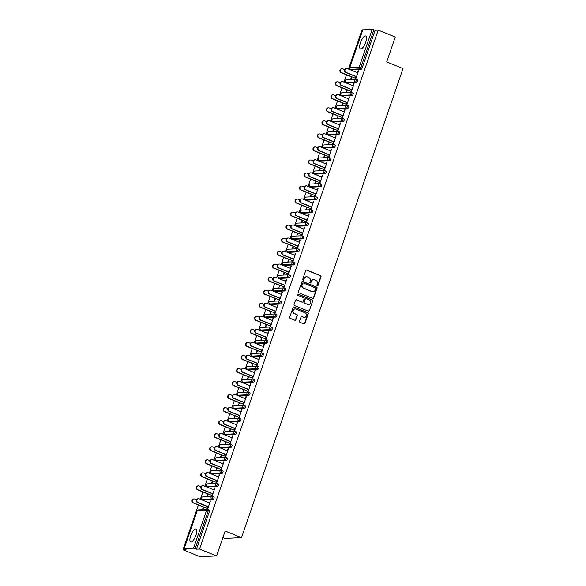 <?xml version="1.0" encoding="UTF-8"?>
<svg xmlns="http://www.w3.org/2000/svg" width="586" height="586" viewBox="0 0 586 586"><rect width="100%" height="100%" fill="white"/><g stroke="black" fill="none" stroke-linecap="round" stroke-linejoin="round"><path stroke-width="0.88" d="M317.275 285.851A0.615 0.571 87.4 0 0 318.008 285.492L321.011 276.782A0.879 0.813 87.4 0 0 320.527 275.647L306.786 270.08A0.879 0.813 87.4 0 0 305.738 270.586L302.735 279.302A0.615 0.571 87.4 0 0 303.299 280.13A0.615 0.571 87.4 0 0 303.804 279.734L304.193 278.606A2.805 2.608 87.4 0 1 307.54 276.973L308.69 277.442A2.805 2.608 87.4 0 1 310.228 281.053L309.84 282.181A0.615 0.571 87.4 0 0 310.404 283.009A0.615 0.571 87.4 0 0 310.91 282.613L311.298 281.485A2.805 2.608 87.4 0 1 314.645 279.852L315.788 280.32A2.805 2.608 87.4 0 1 317.326 283.932L316.938 285.06A0.615 0.571 87.4 0 0 317.275 285.851M317.334 285.873A0.615 0.571 87.4 0 0 317.678 285.507L320.681 276.797A0.879 0.813 87.4 0 0 320.198 275.662L306.449 270.095A0.879 0.813 87.4 0 0 306.295 270.043M303.13 280.115A0.615 0.571 87.4 0 0 303.475 279.749L304.193 278.606M310.236 282.994A0.615 0.571 87.4 0 0 310.58 282.628L311.298 281.485M195.892 535.37A6.966 2.381 -67.9 0 0 195.922 529.026A6.966 2.381 -67.9 0 0 190.721 535.604A6.966 2.381 -67.9 0 0 190.684 541.94A6.966 2.381 -67.9 0 0 195.892 535.37M365.649 42.346A6.966 2.381 -67.9 0 0 365.686 36.01A6.966 2.381 -67.9 0 0 360.478 42.58A6.966 2.381 -67.9 0 0 360.449 48.924A6.966 2.381 -67.9 0 0 365.649 42.346M299.571 321.223A0.879 0.813 87.4 0 0 300.054 322.359L303.907 323.919A0.879 0.813 87.4 0 0 304.954 323.406L308.287 313.73A0.879 0.813 87.4 0 0 307.804 312.602L294.062 307.027A0.879 0.813 87.4 0 0 293.015 307.54L289.682 317.216A0.879 0.813 87.4 0 0 290.165 318.345L294.824 320.234A0.879 0.813 87.4 0 0 295.864 319.722L297.292 315.583A0.879 0.813 87.4 0 0 296.809 314.455L294.502 313.517A2.344 2.176 87.4 0 1 295.154 308.976A2.344 2.176 87.4 0 1 296.011 309.13L305.064 312.799A2.344 2.176 87.4 0 1 304.412 317.334A2.344 2.176 87.4 0 1 303.555 317.187L302.046 316.572A0.879 0.813 87.4 0 0 300.999 317.085L299.571 321.223M378.219 30.113L395.264 37.021L386.687 61.926L403.029 68.547L241.498 537.67L225.156 531.048L216.586 555.946L199.54 549.038L378.219 30.113L375.121 30.252L373.883 29.754L360.844 67.602L362.089 68.108L375.121 30.252M312.69 298.413A0.879 0.813 87.4 0 0 313.737 297.9L317.07 288.224A0.879 0.813 87.4 0 0 316.594 287.089L302.845 281.522A0.879 0.813 87.4 0 0 301.797 282.027L298.464 291.711A0.879 0.813 87.4 0 0 298.948 292.839L312.69 298.413M312.682 300.977L309.349 310.653A0.879 0.813 87.4 0 1 308.302 311.166L294.553 305.592A0.879 0.813 87.4 0 1 294.069 304.464L295.498 300.318A0.879 0.813 87.4 0 1 296.545 299.812L302.12 302.068A0.879 0.813 87.4 0 0 303.167 301.563L304.112 298.809A0.879 0.813 87.4 0 0 303.629 297.681L297.827 295.329A0.615 0.571 87.4 0 1 297.996 294.143A0.615 0.571 87.4 0 1 298.223 294.179L312.199 299.849A0.879 0.813 87.4 0 1 312.682 300.977L309.349 310.653M222.9 537.604L224.929 538.424L241.498 537.67M362.793 29.857L372.213 29.3L373.883 29.754M362.368 30.838L361.65 30.868L348.494 69.082M216.586 555.946L200.009 556.7L182.971 549.793L198.39 505.022M199.54 549.038L196.442 549.177L193.534 548.225L184.158 548.65L186.07 549.653L182.971 549.793M200.368 499.265L202.881 491.984M204.858 486.226L207.363 478.945M209.349 473.195L211.854 465.914M213.839 460.157L216.344 452.875M218.322 447.125L220.834 439.837M222.812 434.087L225.324 426.806M227.302 421.048L229.807 413.767M231.792 408.017L234.297 400.736M236.283 394.979L238.788 387.698M240.765 381.94L243.278 374.659M245.256 368.909L247.761 361.628M249.746 355.87L252.251 348.589M254.236 342.839L256.741 335.551M258.719 329.801L261.231 322.52M263.209 316.762L265.714 309.481M267.699 303.731L270.205 296.45M272.19 290.693L274.695 283.412M276.673 277.654L279.185 270.373M281.163 264.623L283.675 257.342M285.653 251.584L288.158 244.303M290.143 238.553L292.648 231.265M294.633 225.515L297.139 218.234M299.116 212.476L301.629 205.195M303.607 199.445L306.112 192.157M308.097 186.407L310.602 179.126M312.587 173.368L315.092 166.087M317.07 160.337L319.582 153.056M321.56 147.298L324.073 140.017M326.05 134.267L328.556 126.979M330.541 121.229L333.046 113.948M335.031 108.19L337.536 100.909M339.514 95.159L342.026 87.871M344.004 82.121L346.509 74.84M353.863 71.162L353.49 71.009L353.834 71.25M358.5 70.95L358.134 70.796L358.559 70.781L355.827 78.714L355.394 78.736L356.171 76.48M351.475 76.854L350.758 78.949L351.19 78.927L351.908 76.832M358.134 70.796L357.467 72.723M212.791 496.606L213.905 497.06A1.34 0.454 112.1 0 1 213.971 497.067A1.34 0.454 112.1 0 1 213.971 498.29A1.34 0.454 112.1 0 1 213.04 499.565L203.657 499.99A1.34 0.454 112.1 0 1 203.591 499.983A1.34 0.454 112.1 0 1 203.525 499.939M208.301 509.644L209.414 510.091A1.34 0.454 112.1 0 1 209.488 510.106A1.34 0.454 112.1 0 1 209.48 511.322L208.235 510.824L195.197 548.672M196.442 549.177L209.48 511.322M362.089 68.108A1.34 0.454 112.1 0 1 361.159 69.382L351.783 69.815A1.34 0.454 112.1 0 1 351.71 69.8A1.34 0.454 112.1 0 1 351.651 69.756M207.847 493.998L207.122 496.093L207.554 496.071L208.272 493.976M210.198 488.394L209.825 488.241M213.831 489.867L214.498 487.94L214.93 487.926L212.191 495.859L211.766 495.881L212.535 493.624M221.764 470.536L222.878 470.99A1.34 0.454 112.1 0 1 222.951 470.998A1.34 0.454 112.1 0 1 222.944 472.221A1.34 0.454 112.1 0 1 222.013 473.495L212.637 473.92A1.34 0.454 112.1 0 1 212.564 473.906A1.34 0.454 112.1 0 1 212.506 473.869M216.82 467.928L216.102 470.023L216.534 470.001L217.252 467.906M219.171 462.325L218.805 462.171M222.812 463.797L223.471 461.871L223.903 461.849L221.171 469.789L220.739 469.811L221.515 467.555M230.745 444.466L231.858 444.913A1.34 0.454 112.1 0 1 231.924 444.928A1.34 0.454 112.1 0 1 231.924 446.144A1.34 0.454 112.1 0 1 230.994 447.426L221.611 447.851A1.34 0.454 112.1 0 1 221.545 447.836A1.34 0.454 112.1 0 1 221.479 447.799M225.8 441.851L225.075 443.946L225.507 443.932L226.233 441.837M228.152 436.248L227.778 436.101M231.785 437.727L232.884 435.779L230.144 443.719L229.719 443.741L230.496 441.485M239.718 418.389L240.831 418.844A1.34 0.454 112.1 0 1 240.905 418.858A1.34 0.454 112.1 0 1 240.897 420.074A1.34 0.454 112.1 0 1 239.967 421.349L230.591 421.781A1.34 0.454 112.1 0 1 230.518 421.766A1.34 0.454 112.1 0 1 230.459 421.722M234.774 415.782L234.056 417.877L234.488 417.855L235.206 415.76M237.132 410.178L236.759 410.032M240.765 411.65L241.857 409.709L239.125 417.65L238.692 417.664L239.469 415.415M248.698 392.32L249.812 392.774A1.34 0.454 112.1 0 1 249.885 392.781A1.34 0.454 112.1 0 1 249.878 394.004A1.34 0.454 112.1 0 1 248.947 395.279L239.571 395.704A1.34 0.454 112.1 0 1 239.498 395.697A1.34 0.454 112.1 0 1 239.44 395.653M243.754 389.712L243.029 391.807L243.461 391.785L244.186 389.69M246.105 384.108L245.732 383.955M249.739 385.581L250.405 383.654L250.837 383.64L248.105 391.573L247.673 391.595L248.449 389.338M257.672 366.25L258.785 366.704A1.34 0.454 112.1 0 1 258.858 366.711A1.34 0.454 112.1 0 1 258.851 367.935A1.34 0.454 112.1 0 1 257.921 369.209L248.545 369.634A1.34 0.454 112.1 0 1 248.471 369.62A1.34 0.454 112.1 0 1 248.413 369.583M252.727 363.642L252.009 365.737L252.441 365.715L253.159 363.62M255.086 358.039L254.712 357.885M258.719 359.511L259.378 357.585L259.81 357.563L257.078 365.503L256.646 365.525L257.422 363.269M266.652 340.18L267.765 340.627A1.34 0.454 112.1 0 1 267.839 340.642A1.34 0.454 112.1 0 1 267.831 341.858A1.34 0.454 112.1 0 1 266.901 343.14L257.525 343.564A1.34 0.454 112.1 0 1 257.452 343.55A1.34 0.454 112.1 0 1 257.393 343.513M261.708 337.565L260.982 339.66L261.415 339.646L262.14 337.551M264.059 331.962L263.685 331.815M267.699 333.441L268.359 331.515L268.791 331.493L266.059 339.433L265.626 339.455L266.403 337.199M275.625 314.103L276.739 314.557A1.34 0.454 112.1 0 1 276.812 314.572A1.34 0.454 112.1 0 1 276.804 315.788A1.34 0.454 112.1 0 1 275.881 317.063L266.498 317.495A1.34 0.454 112.1 0 1 266.425 317.48A1.34 0.454 112.1 0 1 266.366 317.436M270.688 311.496L269.963 313.591L270.395 313.569L271.113 311.474M273.039 305.892L272.666 305.745M276.673 307.364L277.764 305.423L275.032 313.364L274.6 313.378L275.376 311.129M284.606 288.034L285.719 288.488A1.34 0.454 112.1 0 1 285.792 288.495A1.34 0.454 112.1 0 1 285.785 289.718A1.34 0.454 112.1 0 1 284.855 290.993L275.479 291.418A1.34 0.454 112.1 0 1 275.405 291.41A1.34 0.454 112.1 0 1 275.347 291.367M279.661 285.426L278.943 287.521L280.093 285.404M282.012 279.822L281.646 279.669M285.653 281.295L286.312 279.368L286.744 279.354L284.012 287.286L283.58 287.308L284.356 285.052M293.586 261.964L294.699 262.418A1.34 0.454 112.1 0 1 294.765 262.425A1.34 0.454 112.1 0 1 294.758 263.649A1.34 0.454 112.1 0 1 293.835 264.923L284.452 265.348A1.34 0.454 112.1 0 1 284.378 265.333A1.34 0.454 112.1 0 1 284.32 265.297M288.642 259.356L287.916 261.451L288.349 261.429L289.066 259.334M290.993 253.753L290.619 253.599M294.626 255.225L295.718 253.277L292.985 261.217L292.553 261.239L293.33 258.983M302.559 235.894L303.673 236.341A1.34 0.454 112.1 0 1 303.746 236.356A1.34 0.454 112.1 0 1 303.738 237.572A1.34 0.454 112.1 0 1 302.808 238.854L293.432 239.278A1.34 0.454 112.1 0 1 293.359 239.264A1.34 0.454 112.1 0 1 293.3 239.22M297.615 233.279L296.897 235.374L298.047 233.265M299.966 227.676L299.6 227.529M303.607 229.155L304.266 227.229L304.698 227.207L301.966 235.147L301.534 235.169L302.31 232.913M311.54 209.817L312.653 210.271A1.34 0.454 112.1 0 1 312.719 210.286A1.34 0.454 112.1 0 1 312.719 211.502A1.34 0.454 112.1 0 1 311.789 212.777L302.405 213.209A1.34 0.454 112.1 0 1 302.339 213.194A1.34 0.454 112.1 0 1 302.273 213.15M306.595 207.21L305.87 209.305L306.302 209.283L307.027 207.188M308.947 201.606L308.573 201.459M312.58 203.078L313.678 201.137L310.939 209.077L310.514 209.092L311.291 206.843M320.513 183.748L321.626 184.202A1.34 0.454 112.1 0 1 321.699 184.209A1.34 0.454 112.1 0 1 321.692 185.432A1.34 0.454 112.1 0 1 320.762 186.707L311.386 187.132A1.34 0.454 112.1 0 1 311.312 187.124A1.34 0.454 112.1 0 1 311.254 187.081M315.568 181.14L314.85 183.235L315.283 183.213L316 181.118M317.927 175.536L317.553 175.382M321.56 177.009L322.219 175.082L322.652 175.067L319.919 183L319.487 183.022L320.264 180.766M329.493 157.678L330.607 158.132A1.34 0.454 112.1 0 1 330.68 158.139A1.34 0.454 112.1 0 1 330.672 159.363A1.34 0.454 112.1 0 1 329.742 160.637L320.359 161.062A1.34 0.454 112.1 0 1 320.293 161.047A1.34 0.454 112.1 0 1 320.234 161.011M324.549 155.063L323.824 157.165L324.256 157.143L324.981 155.048M326.9 149.467L326.527 149.313M330.533 150.939L331.632 148.991L328.9 156.931L328.468 156.953L329.244 154.697M338.466 131.608L339.58 132.055A1.34 0.454 112.1 0 1 339.653 132.07A1.34 0.454 112.1 0 1 339.646 133.286A1.34 0.454 112.1 0 1 338.715 134.568L329.339 134.992A1.34 0.454 112.1 0 1 329.266 134.978A1.34 0.454 112.1 0 1 329.207 134.934M333.522 128.993L332.804 131.088L333.236 131.074L333.954 128.979M335.881 123.39L335.507 123.243M339.514 124.869L340.173 122.943L340.605 122.921L337.873 130.861L337.441 130.883L338.217 128.627M347.447 105.531L348.56 105.985A1.34 0.454 112.1 0 1 348.633 106A1.34 0.454 112.1 0 1 348.626 107.216A1.34 0.454 112.1 0 1 347.696 108.491L338.32 108.923A1.34 0.454 112.1 0 1 338.247 108.908A1.34 0.454 112.1 0 1 338.188 108.864M342.502 102.924L341.777 105.019L342.209 104.997L342.935 102.902M344.854 97.32L344.48 97.173M348.487 98.792L349.586 96.851L346.853 104.791L346.421 104.806L347.198 102.557M356.42 79.462L357.533 79.916A1.34 0.454 112.1 0 1 357.607 79.923A1.34 0.454 112.1 0 1 357.599 81.146A1.34 0.454 112.1 0 1 356.676 82.421L347.293 82.846A1.34 0.454 112.1 0 1 347.22 82.838A1.34 0.454 112.1 0 1 347.161 82.794M352.977 85.761L354.076 83.813L351.336 91.753L350.911 91.775L351.681 89.519M346.993 89.885L346.267 91.98L346.7 91.965L347.417 89.87M349.344 84.281L348.97 84.135M351.937 92.5L353.05 92.947A1.34 0.454 112.1 0 1 353.116 92.962A1.34 0.454 112.1 0 1 353.116 94.178A1.34 0.454 112.1 0 1 352.186 95.459L342.803 95.884A1.34 0.454 112.1 0 1 342.737 95.87A1.34 0.454 112.1 0 1 342.671 95.833M344.004 111.831L344.663 109.904L345.095 109.882L342.363 117.823L341.931 117.845L342.707 115.589M338.012 115.962L337.294 118.057L338.444 115.94M340.363 110.358L339.997 110.205M342.957 118.57L344.07 119.024A1.34 0.454 112.1 0 1 344.143 119.031A1.34 0.454 112.1 0 1 344.136 120.255A1.34 0.454 112.1 0 1 343.206 121.529L333.83 121.954A1.34 0.454 112.1 0 1 333.756 121.947A1.34 0.454 112.1 0 1 333.698 121.903M335.024 137.9L336.115 135.959L333.383 143.892L332.951 143.914L333.727 141.666M329.039 142.032L328.314 144.127L328.746 144.105L329.464 142.01M331.39 136.428L331.017 136.274M333.976 144.639L335.089 145.094A1.34 0.454 112.1 0 1 335.163 145.101A1.34 0.454 112.1 0 1 335.155 146.324A1.34 0.454 112.1 0 1 334.232 147.599L324.849 148.024A1.34 0.454 112.1 0 1 324.776 148.016A1.34 0.454 112.1 0 1 324.717 147.972M326.05 163.97L327.142 162.029L324.41 169.969L323.977 169.984L324.754 167.735M320.059 168.101L319.341 170.196L319.766 170.182L320.491 168.079M322.41 162.498L322.036 162.351M325.003 170.716L326.116 171.163A1.34 0.454 112.1 0 1 326.19 171.178A1.34 0.454 112.1 0 1 326.182 172.394A1.34 0.454 112.1 0 1 325.252 173.668L315.876 174.101A1.34 0.454 112.1 0 1 315.803 174.086A1.34 0.454 112.1 0 1 315.744 174.042M317.07 190.047L318.161 188.099L315.429 196.039L314.997 196.061L315.773 193.805M311.078 194.171L310.36 196.266L310.792 196.251L311.51 194.156M313.437 188.575L313.063 188.421M316.022 196.786L317.136 197.233A1.34 0.454 112.1 0 1 317.209 197.248A1.34 0.454 112.1 0 1 317.202 198.464A1.34 0.454 112.1 0 1 316.279 199.745L306.896 200.17A1.34 0.454 112.1 0 1 306.822 200.156A1.34 0.454 112.1 0 1 306.764 200.119M308.09 216.117L309.188 214.168L306.456 222.109L306.024 222.131L306.8 219.875M302.105 220.248L301.38 222.343L301.812 222.321L302.537 220.226M304.456 214.644L304.083 214.491M307.049 222.856L308.163 223.31A1.34 0.454 112.1 0 1 308.236 223.317A1.34 0.454 112.1 0 1 308.229 224.541A1.34 0.454 112.1 0 1 307.298 225.815L297.922 226.24A1.34 0.454 112.1 0 1 297.849 226.233A1.34 0.454 112.1 0 1 297.791 226.189M299.116 242.186L299.776 240.26L300.208 240.245L297.476 248.178L297.043 248.2L297.82 245.952M293.125 246.318L292.407 248.413L292.839 248.391L293.557 246.296M295.483 240.714L295.11 240.56M298.069 248.925L299.182 249.38A1.34 0.454 112.1 0 1 299.256 249.394A1.34 0.454 112.1 0 1 299.248 250.61A1.34 0.454 112.1 0 1 298.318 251.885L288.942 252.31A1.34 0.454 112.1 0 1 288.869 252.302A1.34 0.454 112.1 0 1 288.81 252.258M290.136 268.256L291.235 266.315L288.502 274.255L288.07 274.27L288.847 272.021M284.151 272.387L283.426 274.482L283.858 274.468L284.584 272.365M286.503 266.784L286.129 266.637M289.096 275.002L290.209 275.449A1.34 0.454 112.1 0 1 290.282 275.464A1.34 0.454 112.1 0 1 290.275 276.68A1.34 0.454 112.1 0 1 289.345 277.954L279.969 278.387A1.34 0.454 112.1 0 1 279.896 278.372A1.34 0.454 112.1 0 1 279.837 278.328M281.163 294.333L281.822 292.407L282.254 292.385L279.522 300.325L279.09 300.347L279.866 298.091M275.171 298.457L274.453 300.552L274.885 300.537L275.603 298.442M277.53 292.861L277.156 292.707M280.115 301.072L281.229 301.519A1.34 0.454 112.1 0 1 281.302 301.534A1.34 0.454 112.1 0 1 281.295 302.75A1.34 0.454 112.1 0 1 280.364 304.031L270.988 304.456A1.34 0.454 112.1 0 1 270.915 304.442A1.34 0.454 112.1 0 1 270.857 304.405M272.182 320.403L273.281 318.454L270.542 326.395L270.117 326.417L270.893 324.161M266.198 324.534L265.473 326.629L265.905 326.607L266.63 324.512M268.549 318.93L268.176 318.777M271.142 327.142L272.256 327.596A1.34 0.454 112.1 0 1 272.322 327.603A1.34 0.454 112.1 0 1 272.322 328.827A1.34 0.454 112.1 0 1 271.391 330.101L262.008 330.526A1.34 0.454 112.1 0 1 261.942 330.519A1.34 0.454 112.1 0 1 261.876 330.475M263.209 346.473L263.868 344.546L264.301 344.531L261.568 352.464L261.136 352.486L261.913 350.238M257.217 350.604L256.5 352.699L257.65 350.582M259.569 345L259.202 344.846M262.162 353.212L263.275 353.666A1.34 0.454 112.1 0 1 263.348 353.68A1.34 0.454 112.1 0 1 263.341 354.896A1.34 0.454 112.1 0 1 262.411 356.171L253.035 356.596A1.34 0.454 112.1 0 1 252.962 356.588A1.34 0.454 112.1 0 1 252.903 356.544M254.229 372.542L255.328 370.601L252.588 378.541L252.163 378.556L252.932 376.307M248.244 376.673L247.519 378.768L247.951 378.754L248.669 376.652M250.596 371.07L250.222 370.923M253.189 379.288L254.302 379.735A1.34 0.454 112.1 0 1 254.368 379.75A1.34 0.454 112.1 0 1 254.361 380.966A1.34 0.454 112.1 0 1 253.438 382.24L244.054 382.673A1.34 0.454 112.1 0 1 243.988 382.658A1.34 0.454 112.1 0 1 243.923 382.614M245.256 398.619L245.915 396.693L246.347 396.671L243.615 404.611L243.183 404.633L243.959 402.377M239.264 402.743L238.546 404.838L239.696 402.728M241.615 397.147L241.249 396.993M244.208 405.358L245.322 405.805A1.34 0.454 112.1 0 1 245.395 405.82A1.34 0.454 112.1 0 1 245.388 407.036A1.34 0.454 112.1 0 1 244.457 408.317L235.081 408.742A1.34 0.454 112.1 0 1 235.008 408.728A1.34 0.454 112.1 0 1 234.949 408.691M236.275 424.689L237.367 422.74L234.634 430.681L234.202 430.703L234.979 428.447M230.291 428.82L229.565 430.915L229.998 430.893L230.716 428.798M232.642 423.217L232.268 423.063M235.228 431.428L236.341 431.882A1.34 0.454 112.1 0 1 236.414 431.889A1.34 0.454 112.1 0 1 236.407 433.113A1.34 0.454 112.1 0 1 235.484 434.387L226.101 434.812A1.34 0.454 112.1 0 1 226.028 434.805A1.34 0.454 112.1 0 1 225.969 434.761M227.302 450.759L227.961 448.832L228.394 448.817L225.661 456.75L225.229 456.772L226.006 454.524M221.31 454.89L220.585 456.985L221.017 456.963L221.742 454.868M223.662 449.286L223.288 449.132M226.255 457.498L227.368 457.952A1.34 0.454 112.1 0 1 227.441 457.966A1.34 0.454 112.1 0 1 227.434 459.182A1.34 0.454 112.1 0 1 226.504 460.457L217.128 460.882A1.34 0.454 112.1 0 1 217.054 460.874A1.34 0.454 112.1 0 1 216.996 460.83M218.322 476.828L219.413 474.887L216.681 482.827L216.249 482.842L217.025 480.593M212.33 480.96L211.612 483.054L212.044 483.04L212.762 480.938M214.688 475.356L214.315 475.209M217.274 483.575L218.388 484.021A1.34 0.454 112.1 0 1 218.461 484.036A1.34 0.454 112.1 0 1 218.453 485.252A1.34 0.454 112.1 0 1 217.523 486.527L208.147 486.959A1.34 0.454 112.1 0 1 208.074 486.944A1.34 0.454 112.1 0 1 208.015 486.9M209.341 502.905L210.44 500.957L207.708 508.897L207.276 508.919L208.052 506.663M203.357 507.029L202.631 509.124L203.064 509.109L203.789 507.015M205.708 501.433L205.334 501.279M349 84.047L349.373 84.194M353.644 83.835L354.017 83.981M344.517 97.078L344.883 97.232M349.153 96.873L349.527 97.02M340.026 110.117L340.4 110.271M344.663 109.904L345.037 110.058M335.536 123.155L335.91 123.302M340.173 122.943L340.547 123.089M331.046 136.186L331.42 136.34M335.69 135.974L336.056 136.128M326.556 149.225L326.929 149.371M331.2 149.012L331.573 149.166M322.073 162.256L322.439 162.41M326.71 162.051L327.083 162.197M317.583 175.295L317.956 175.448M322.219 175.082L322.593 175.236M313.092 188.333L313.466 188.48M317.737 188.121L318.103 188.267M308.602 201.364L308.976 201.518M313.246 201.159L313.62 201.306M304.119 214.403L304.486 214.557M308.756 214.19L309.13 214.344M299.629 227.441L300.003 227.588M304.266 227.229L304.639 227.375M295.139 240.472L295.512 240.626M299.776 240.26L300.149 240.414M290.649 253.511L291.022 253.657M295.293 253.299L295.659 253.452M286.158 266.542L286.532 266.696M290.803 266.337L291.176 266.484M281.676 279.581L282.049 279.734M286.312 279.368L286.686 279.522M277.185 292.619L277.559 292.766M281.822 292.407L282.196 292.56M272.695 305.65L273.069 305.804M277.339 305.445L277.705 305.592M268.205 318.689L268.578 318.843M272.849 318.476L273.223 318.63M263.722 331.727L264.088 331.874M268.359 331.515L268.732 331.661M259.232 344.758L259.605 344.912M263.868 344.546L264.242 344.7M254.742 357.797L255.115 357.943M259.378 357.585L259.752 357.738M250.251 370.828L250.625 370.982M254.895 370.623L255.262 370.77M245.768 383.867L246.135 384.02M250.405 383.654L250.779 383.808M241.278 396.905L241.652 397.052M245.915 396.693L246.288 396.847M236.788 409.936L237.162 410.09M241.425 409.731L241.798 409.878M232.298 422.975L232.671 423.129M236.942 422.762L237.308 422.916M227.808 436.013L228.181 436.16M232.452 435.801L232.825 435.947M223.325 449.044L223.691 449.198M227.961 448.832L228.335 448.986M218.834 462.083L219.208 462.229M223.471 461.871L223.845 462.024M214.344 475.114L214.718 475.268M218.981 474.909L219.354 475.056M209.854 488.153L210.228 488.306M214.498 487.94L214.872 488.094M205.371 501.191L205.737 501.338M210.008 500.979L210.381 501.133M313.444 279.69A2.805 2.608 87.4 0 0 310.968 281.5M306.346 276.812A2.805 2.608 87.4 0 0 303.863 278.621M312.851 298.457A0.879 0.813 87.4 0 0 313.407 297.915L316.74 288.239A0.879 0.813 87.4 0 0 316.257 287.111L302.515 281.536A0.879 0.813 87.4 0 0 302.354 281.492M315.693 288.693A0.615 0.571 87.4 0 0 315.356 287.902L303.292 283.009A0.615 0.571 87.4 0 0 302.559 283.368L302.149 284.554A2.805 2.608 87.4 0 0 303.687 288.173L311.935 291.513A2.805 2.608 87.4 0 0 315.283 289.88L315.693 288.693M302.896 283.001A0.615 0.571 87.4 0 0 302.222 283.382L302.559 283.368M312.799 291.696A2.805 2.608 87.4 0 1 311.606 291.528L303.358 288.187A2.805 2.608 87.4 0 1 301.812 284.569L302.222 283.382M308.456 311.21A0.879 0.813 87.4 0 0 309.012 310.668M302.273 302.112A0.879 0.813 87.4 0 1 301.79 302.083L296.216 299.827A0.879 0.813 87.4 0 0 296.055 299.783M312.345 300.992A0.879 0.813 87.4 0 0 311.869 299.864L297.893 294.194A0.615 0.571 87.4 0 0 297.835 294.172M307.906 304.412A2.344 2.176 87.4 0 0 310.814 302.596A2.344 2.176 87.4 0 0 309.415 300.025L306.229 298.735A0.879 0.813 87.4 0 0 305.181 299.248L304.237 301.995A0.879 0.813 87.4 0 0 304.72 303.123L307.577 304.427A2.344 2.176 87.4 0 0 308.602 304.566M305.738 298.706A0.879 0.813 87.4 0 0 304.852 299.263L305.181 299.248M307.577 304.427L304.383 303.138A0.879 0.813 87.4 0 1 303.907 302.01L304.852 299.263M304.251 317.334A2.344 2.176 87.4 0 1 303.218 317.202L301.709 316.587A0.879 0.813 87.4 0 0 301.556 316.543M294.985 308.99A2.344 2.176 87.4 0 0 294.172 313.532L294.502 313.517M294.978 320.278A0.879 0.813 87.4 0 0 295.534 319.744L296.963 315.598A0.879 0.813 87.4 0 0 296.479 314.47L294.172 313.532M304.068 323.963A0.879 0.813 87.4 0 0 304.625 323.428L307.958 313.744A0.879 0.813 87.4 0 0 307.474 312.616L293.725 307.042A0.879 0.813 87.4 0 0 293.571 306.998M341.535 72.627L341.103 72.649A2.007 1.868 -92.6 0 1 341.66 68.76L342.092 68.738A2.007 1.868 87.4 0 0 341.535 72.627L355.548 78.304M344.7 69.624L342.832 68.87A2.007 1.868 87.4 0 0 342.092 68.738M341.103 72.649L351.849 77M357.841 72.876L347.439 68.657A2.007 1.868 87.4 0 0 344.949 70.217A2.007 1.868 87.4 0 0 346.143 72.415L345.711 72.437A2.007 1.868 -92.6 0 1 346.267 68.547L346.7 68.533M356.112 76.656L345.711 72.437M356.544 76.634L346.143 72.415M337.045 85.666L336.62 85.681A2.007 1.868 -92.6 0 1 337.17 81.791L337.602 81.776A2.007 1.868 87.4 0 0 337.045 85.666L351.058 91.343M340.21 82.663L338.342 81.901A2.007 1.868 87.4 0 0 337.602 81.776M336.62 85.681L347.359 90.039M332.562 98.697L332.13 98.719A2.007 1.868 -92.6 0 1 332.687 94.829L333.119 94.807A2.007 1.868 87.4 0 0 332.562 98.697L346.568 104.381M335.727 95.694L333.852 94.939A2.007 1.868 87.4 0 0 333.119 94.807M332.13 98.719L342.876 103.077M328.072 111.736L327.64 111.758A2.007 1.868 -92.6 0 1 328.197 107.868L328.629 107.846A2.007 1.868 87.4 0 0 328.072 111.736L342.078 117.412M331.237 108.732L329.369 107.971A2.007 1.868 87.4 0 0 328.629 107.846M327.64 111.758L338.386 116.109M323.582 124.767L323.15 124.789A2.007 1.868 -92.6 0 1 323.706 120.899L324.139 120.884A2.007 1.868 87.4 0 0 323.582 124.767L337.587 130.451M326.746 121.771L324.878 121.009A2.007 1.868 87.4 0 0 324.139 120.884M323.15 124.789L333.895 129.147M319.092 137.805L318.659 137.827A2.007 1.868 -92.6 0 1 319.216 133.938L319.648 133.916A2.007 1.868 87.4 0 0 319.092 137.805L333.104 143.482M322.256 134.802L320.388 134.048A2.007 1.868 87.4 0 0 319.648 133.916M318.659 137.827L329.405 142.178M353.351 85.908L342.949 81.696A2.007 1.868 87.4 0 0 340.459 83.256A2.007 1.868 87.4 0 0 341.653 85.453L341.22 85.475A2.007 1.868 -92.6 0 1 341.777 81.586L342.209 81.564M351.622 89.687L341.22 85.475M352.054 89.673L341.653 85.453M348.86 98.946L338.459 94.727A2.007 1.868 87.4 0 0 335.968 96.287A2.007 1.868 87.4 0 0 337.17 98.492L336.738 98.507A2.007 1.868 -92.6 0 1 337.294 94.617L337.719 94.602M347.139 102.726L336.738 98.507M347.571 102.704L337.17 98.492M344.37 111.985L333.969 107.765A2.007 1.868 87.4 0 0 331.478 109.326A2.007 1.868 87.4 0 0 332.68 111.523L332.247 111.545A2.007 1.868 -92.6 0 1 332.804 107.656L333.236 107.634M342.649 115.764L332.247 111.545M343.081 115.742L332.68 111.523M339.887 125.016L329.486 120.797A2.007 1.868 87.4 0 0 326.988 122.364A2.007 1.868 87.4 0 0 328.189 124.562L327.757 124.584A2.007 1.868 -92.6 0 1 328.314 120.694L328.746 120.672M338.159 128.795L327.757 124.584M338.591 128.781L328.189 124.562M335.397 138.054L324.996 133.835A2.007 1.868 87.4 0 0 322.505 135.395A2.007 1.868 87.4 0 0 323.699 137.593L323.267 137.615A2.007 1.868 -92.6 0 1 323.824 133.725L324.256 133.711M333.668 141.834L323.267 137.615M334.101 141.812L323.699 137.593M314.609 150.844L314.177 150.858A2.007 1.868 -92.6 0 1 314.733 146.976L315.158 146.954A2.007 1.868 87.4 0 0 314.609 150.844L328.614 156.521M317.766 147.84L315.898 147.079A2.007 1.868 87.4 0 0 315.158 146.954M314.177 150.858L324.922 155.217M330.907 151.085L320.505 146.874A2.007 1.868 87.4 0 0 318.015 148.434A2.007 1.868 87.4 0 0 319.209 150.631L318.784 150.653A2.007 1.868 -92.6 0 1 319.341 146.764L319.766 146.742M329.185 154.865L318.784 150.653M329.61 154.851L319.209 150.631M310.119 163.875L309.686 163.897A2.007 1.868 -92.6 0 1 310.243 160.007L310.675 159.993A2.007 1.868 87.4 0 0 310.119 163.875L324.124 169.559M313.283 160.872L311.415 160.117A2.007 1.868 87.4 0 0 310.675 159.993M309.686 163.897L320.432 168.255M326.417 164.124L316.015 159.905A2.007 1.868 87.4 0 0 313.525 161.472A2.007 1.868 87.4 0 0 314.726 163.67L314.294 163.684A2.007 1.868 -92.6 0 1 314.85 159.802L315.283 159.78M324.695 167.904L314.294 163.684M325.127 167.882L314.726 163.67M305.628 176.913L305.196 176.935A2.007 1.868 -92.6 0 1 305.753 173.046L306.185 173.024A2.007 1.868 87.4 0 0 305.628 176.913L319.634 182.59M308.793 173.91L306.925 173.156A2.007 1.868 87.4 0 0 306.185 173.024M305.196 176.935L315.942 181.286M321.934 177.162L311.532 172.943A2.007 1.868 87.4 0 0 309.034 174.503A2.007 1.868 87.4 0 0 310.236 176.701L309.804 176.723A2.007 1.868 -92.6 0 1 310.36 172.833L310.792 172.819M320.205 180.942L309.804 176.723M320.637 180.92L310.236 176.701M301.138 189.952L300.706 189.967A2.007 1.868 -92.6 0 1 301.263 186.077L301.695 186.062A2.007 1.868 87.4 0 0 301.138 189.952L315.151 195.629M304.302 186.949L302.435 186.187A2.007 1.868 87.4 0 0 301.695 186.062M300.706 189.967L311.452 194.325M317.444 190.194L307.042 185.982A2.007 1.868 87.4 0 0 304.552 187.542A2.007 1.868 87.4 0 0 305.745 189.739L305.313 189.761A2.007 1.868 -92.6 0 1 305.87 185.872L306.302 185.85M315.715 193.973L305.313 189.761M316.147 193.959L305.745 189.739M296.648 202.983L296.223 203.005A2.007 1.868 -92.6 0 1 296.78 199.115L297.205 199.094A2.007 1.868 87.4 0 0 296.648 202.983L310.661 208.667M299.812 199.98L297.944 199.225A2.007 1.868 87.4 0 0 297.205 199.094M296.223 203.005L306.969 207.363M312.953 203.232L302.552 199.013A2.007 1.868 87.4 0 0 300.061 200.573A2.007 1.868 87.4 0 0 301.255 202.778L300.823 202.793A2.007 1.868 -92.6 0 1 301.38 198.903L301.812 198.888M311.225 207.012L300.823 202.793M311.657 206.99L301.255 202.778M292.165 216.022L291.733 216.044A2.007 1.868 -92.6 0 1 292.289 212.154L292.722 212.132A2.007 1.868 87.4 0 0 292.165 216.022L306.17 221.698M295.329 213.018L293.454 212.257A2.007 1.868 87.4 0 0 292.722 212.132M291.733 216.044L302.479 220.395M308.463 216.271L298.062 212.051A2.007 1.868 87.4 0 0 295.571 213.612A2.007 1.868 87.4 0 0 296.772 215.809L296.34 215.831A2.007 1.868 -92.6 0 1 296.897 211.942L297.322 211.92M306.742 220.05L296.34 215.831M307.174 220.028L296.772 215.809M287.675 229.053L287.243 229.075A2.007 1.868 -92.6 0 1 287.799 225.185L288.231 225.171A2.007 1.868 87.4 0 0 287.675 229.053L301.68 234.737M290.839 226.057L288.971 225.295A2.007 1.868 87.4 0 0 288.231 225.171M287.243 229.075L297.988 233.433M303.98 229.302L293.579 225.09A2.007 1.868 87.4 0 0 291.081 226.65A2.007 1.868 87.4 0 0 292.282 228.848L291.85 228.87A2.007 1.868 -92.6 0 1 292.407 224.98L292.839 224.958M302.251 233.082L291.85 228.87M302.684 233.067L292.282 228.848M283.185 242.091L282.752 242.113A2.007 1.868 -92.6 0 1 283.309 238.224L283.741 238.202A2.007 1.868 87.4 0 0 283.185 242.091L297.19 247.768M286.349 239.088L284.481 238.334A2.007 1.868 87.4 0 0 283.741 238.202M282.752 242.113L293.498 246.464M299.49 242.34L289.088 238.121A2.007 1.868 87.4 0 0 286.598 239.681A2.007 1.868 87.4 0 0 287.792 241.879L287.36 241.901A2.007 1.868 -92.6 0 1 287.916 238.011L288.349 237.997M297.761 246.12L287.36 241.901M298.193 246.098L287.792 241.879M278.694 255.13L278.269 255.144A2.007 1.868 -92.6 0 1 278.819 251.262L279.251 251.24A2.007 1.868 87.4 0 0 278.694 255.13L292.707 260.807M281.859 252.126L279.991 251.365A2.007 1.868 87.4 0 0 279.251 251.24M278.269 255.144L289.008 259.503M295 255.371L284.598 251.16A2.007 1.868 87.4 0 0 282.108 252.72A2.007 1.868 87.4 0 0 283.302 254.917L282.87 254.939A2.007 1.868 -92.6 0 1 283.426 251.05L283.858 251.028M293.271 259.151L282.87 254.939M293.703 259.137L283.302 254.917M274.211 268.161L273.779 268.183A2.007 1.868 -92.6 0 1 274.336 264.293L274.761 264.279A2.007 1.868 87.4 0 0 274.211 268.161L288.217 273.845M277.368 265.158L275.501 264.403A2.007 1.868 87.4 0 0 274.761 264.279M273.779 268.183L284.525 272.541M290.51 268.41L280.108 264.191A2.007 1.868 87.4 0 0 277.618 265.758A2.007 1.868 87.4 0 0 278.811 267.956L278.387 267.97A2.007 1.868 -92.6 0 1 278.943 264.088L279.368 264.066M288.788 272.19L278.387 267.97M289.213 272.168L278.811 267.956M269.721 281.199L269.289 281.221A2.007 1.868 -92.6 0 1 269.846 277.332L270.278 277.31A2.007 1.868 87.4 0 0 269.721 281.199L283.727 286.876M272.886 278.196L271.018 277.442A2.007 1.868 87.4 0 0 270.278 277.31M269.289 281.221L280.035 285.572M286.019 281.448L275.618 277.229A2.007 1.868 87.4 0 0 273.127 278.79A2.007 1.868 87.4 0 0 274.329 280.987L273.896 281.009A2.007 1.868 -92.6 0 1 274.453 277.119L274.885 277.105M284.298 285.228L273.896 281.009M284.73 285.206L274.329 280.987M265.231 294.238L264.799 294.253A2.007 1.868 -92.6 0 1 265.355 290.363L265.788 290.348A2.007 1.868 87.4 0 0 265.231 294.238L279.236 299.915M268.395 291.235L266.527 290.473A2.007 1.868 87.4 0 0 265.788 290.348M264.799 294.253L275.545 298.611M281.536 294.48L271.135 290.268A2.007 1.868 87.4 0 0 268.637 291.828A2.007 1.868 87.4 0 0 269.838 294.026L269.406 294.047A2.007 1.868 -92.6 0 1 269.963 290.158L270.395 290.136M279.808 298.259L269.406 294.047M280.24 298.245L269.838 294.026M260.741 307.269L260.309 307.291A2.007 1.868 -92.6 0 1 260.865 303.401L261.297 303.38A2.007 1.868 87.4 0 0 260.741 307.269L274.753 312.953M263.905 304.266L262.037 303.511A2.007 1.868 87.4 0 0 261.297 303.38M260.309 307.291L271.054 311.649M277.046 307.518L266.645 303.299A2.007 1.868 87.4 0 0 264.154 304.859A2.007 1.868 87.4 0 0 265.348 307.064L264.916 307.079A2.007 1.868 -92.6 0 1 265.473 303.196L265.905 303.174M275.317 311.298L264.916 307.079M275.75 311.276L265.348 307.064M256.25 320.308L255.826 320.33A2.007 1.868 -92.6 0 1 256.382 316.44L256.807 316.418A2.007 1.868 87.4 0 0 256.25 320.308L270.263 325.984M259.415 317.304L257.547 316.55A2.007 1.868 87.4 0 0 256.807 316.418M255.826 320.33L266.571 324.681M272.556 320.557L262.154 316.337A2.007 1.868 87.4 0 0 259.664 317.898A2.007 1.868 87.4 0 0 260.858 320.095L260.433 320.117A2.007 1.868 -92.6 0 1 260.982 316.228L261.415 316.206M270.835 324.336L260.433 320.117M271.259 324.314L260.858 320.095M251.768 333.339L251.335 333.361A2.007 1.868 -92.6 0 1 251.892 329.471L252.324 329.457A2.007 1.868 87.4 0 0 251.768 333.339L265.773 339.023M254.932 330.343L253.057 329.581A2.007 1.868 87.4 0 0 252.324 329.457M251.335 333.361L262.081 337.719M268.066 333.588L257.664 329.376A2.007 1.868 87.4 0 0 255.174 330.936A2.007 1.868 87.4 0 0 256.375 333.134L255.943 333.156A2.007 1.868 -92.6 0 1 256.5 329.266L256.924 329.244M266.344 337.368L255.943 333.156M266.776 337.353L256.375 333.134M247.277 346.377L246.845 346.399A2.007 1.868 -92.6 0 1 247.402 342.51L247.834 342.488A2.007 1.868 87.4 0 0 247.277 346.377L261.283 352.054M250.442 343.374L248.574 342.62A2.007 1.868 87.4 0 0 247.834 342.488M246.845 346.399L257.591 350.75M263.583 346.626L253.181 342.407A2.007 1.868 87.4 0 0 250.683 343.967A2.007 1.868 87.4 0 0 251.885 346.165L251.453 346.187A2.007 1.868 -92.6 0 1 252.009 342.297L252.441 342.283M261.854 350.406L251.453 346.187M262.286 350.384L251.885 346.165M242.787 359.416L242.355 359.43A2.007 1.868 -92.6 0 1 242.912 355.548L243.344 355.526A2.007 1.868 87.4 0 0 242.787 359.416L256.8 365.093M245.952 356.413L244.084 355.651A2.007 1.868 87.4 0 0 243.344 355.526M242.355 359.43L253.101 363.789M259.093 359.658L248.691 355.446A2.007 1.868 87.4 0 0 246.201 357.006A2.007 1.868 87.4 0 0 247.395 359.203L246.962 359.225A2.007 1.868 -92.6 0 1 247.519 355.336L247.951 355.314M257.364 363.437L246.962 359.225M257.796 363.423L247.395 359.203M238.297 372.447L237.872 372.469A2.007 1.868 -92.6 0 1 238.421 368.579L238.854 368.565A2.007 1.868 87.4 0 0 238.297 372.447L252.31 378.131M241.461 369.444L239.593 368.689A2.007 1.868 87.4 0 0 238.854 368.565M237.872 372.469L248.611 376.827M254.602 372.696L244.201 368.477A2.007 1.868 87.4 0 0 241.71 370.044A2.007 1.868 87.4 0 0 242.904 372.242L242.472 372.257A2.007 1.868 -92.6 0 1 243.029 368.374L243.461 368.352M252.874 376.476L242.472 372.257M253.306 376.454L242.904 372.242M233.814 385.485L233.382 385.507A2.007 1.868 -92.6 0 1 233.939 381.618L234.371 381.596A2.007 1.868 87.4 0 0 233.814 385.485L247.819 391.162M236.978 382.482L235.103 381.728A2.007 1.868 87.4 0 0 234.371 381.596M233.382 385.507L244.128 389.858M250.112 385.735L239.711 381.515A2.007 1.868 87.4 0 0 237.22 383.076A2.007 1.868 87.4 0 0 238.414 385.273L237.989 385.295A2.007 1.868 -92.6 0 1 238.546 381.405L238.971 381.391M248.391 389.514L237.989 385.295M248.816 389.492L238.414 385.273M229.324 398.524L228.892 398.539A2.007 1.868 -92.6 0 1 229.448 394.656L229.88 394.634A2.007 1.868 87.4 0 0 229.324 398.524L243.329 404.201M232.488 395.521L230.62 394.759A2.007 1.868 87.4 0 0 229.88 394.634M228.892 398.539L239.637 402.897M245.622 398.766L235.22 394.554A2.007 1.868 87.4 0 0 232.73 396.114A2.007 1.868 87.4 0 0 233.931 398.312L233.499 398.334A2.007 1.868 -92.6 0 1 234.056 394.444L234.488 394.422M243.901 402.545L233.499 398.334M244.333 402.531L233.931 398.312M224.834 411.555L224.401 411.577A2.007 1.868 -92.6 0 1 224.958 407.688L225.39 407.666A2.007 1.868 87.4 0 0 224.834 411.555L238.839 417.239M227.998 408.552L226.13 407.797A2.007 1.868 87.4 0 0 225.39 407.666M224.401 411.577L235.147 415.935M241.139 411.804L230.738 407.585A2.007 1.868 87.4 0 0 228.24 409.145A2.007 1.868 87.4 0 0 229.441 411.35L229.009 411.365A2.007 1.868 -92.6 0 1 229.565 407.482L229.998 407.46M239.41 415.584L229.009 411.365M239.842 415.562L229.441 411.35M220.343 424.594L219.911 424.616A2.007 1.868 -92.6 0 1 220.468 420.726L220.9 420.704A2.007 1.868 87.4 0 0 220.343 424.594L234.356 430.271M223.508 421.59L221.64 420.836A2.007 1.868 87.4 0 0 220.9 420.704M219.911 424.616L230.657 428.967M236.649 424.843L226.247 420.623A2.007 1.868 87.4 0 0 223.757 422.184A2.007 1.868 87.4 0 0 224.951 424.381L224.519 424.403A2.007 1.868 -92.6 0 1 225.075 420.514L225.507 420.492M234.92 428.622L224.519 424.403M235.352 428.6L224.951 424.381M215.853 437.625L215.428 437.647A2.007 1.868 -92.6 0 1 215.985 433.757L216.41 433.743A2.007 1.868 87.4 0 0 215.853 437.625L229.866 443.309M219.018 434.629L217.15 433.867A2.007 1.868 87.4 0 0 216.41 433.743M215.428 437.647L226.174 442.005M232.159 437.874L221.757 433.662A2.007 1.868 87.4 0 0 219.267 435.222A2.007 1.868 87.4 0 0 220.461 437.42L220.036 437.442A2.007 1.868 -92.6 0 1 220.585 433.552L221.017 433.53M230.437 441.654L220.036 437.442M230.862 441.639L220.461 437.42M211.37 450.663L210.938 450.685A2.007 1.868 -92.6 0 1 211.495 446.796L211.927 446.774A2.007 1.868 87.4 0 0 211.37 450.663L225.376 456.34M214.535 447.66L212.659 446.906A2.007 1.868 87.4 0 0 211.927 446.774M210.938 450.685L221.684 455.036M227.668 450.912L217.267 446.693A2.007 1.868 87.4 0 0 214.776 448.253A2.007 1.868 87.4 0 0 215.978 450.458L215.545 450.473A2.007 1.868 -92.6 0 1 216.102 446.583L216.534 446.569M225.947 454.692L215.545 450.473M226.379 454.67L215.978 450.458M206.88 463.702L206.448 463.716A2.007 1.868 -92.6 0 1 207.005 459.834L207.437 459.812A2.007 1.868 87.4 0 0 206.88 463.702L220.885 469.379M210.044 460.699L208.177 459.937A2.007 1.868 87.4 0 0 207.437 459.812M206.448 463.716L217.194 468.075M223.185 463.944L212.784 459.732A2.007 1.868 87.4 0 0 210.286 461.292A2.007 1.868 87.4 0 0 211.487 463.489L211.055 463.511A2.007 1.868 -92.6 0 1 211.612 459.622L212.044 459.6M221.457 467.723L211.055 463.511M221.889 467.709L211.487 463.489M202.39 476.733L201.958 476.755A2.007 1.868 -92.6 0 1 202.514 472.865L202.946 472.851A2.007 1.868 87.4 0 0 202.39 476.733L216.402 482.417M205.554 473.73L203.686 472.975A2.007 1.868 87.4 0 0 202.946 472.851M201.958 476.755L212.703 481.113M218.695 476.982L208.294 472.763A2.007 1.868 87.4 0 0 205.803 474.33A2.007 1.868 87.4 0 0 206.997 476.528L206.565 476.543A2.007 1.868 -92.6 0 1 207.122 472.66L207.554 472.638M216.966 480.762L206.565 476.543M217.399 480.74L206.997 476.528M197.9 489.771L197.475 489.793A2.007 1.868 -92.6 0 1 198.024 485.904L198.456 485.882A2.007 1.868 87.4 0 0 197.9 489.771L211.912 495.448M201.064 486.768L199.196 486.014A2.007 1.868 87.4 0 0 198.456 485.882M197.475 489.793L208.213 494.145M214.205 490.021L203.803 485.801A2.007 1.868 87.4 0 0 201.313 487.362A2.007 1.868 87.4 0 0 202.507 489.559L202.075 489.581A2.007 1.868 -92.6 0 1 202.631 485.691L203.064 485.677M212.476 493.8L202.075 489.581M212.908 493.778L202.507 489.559M193.417 502.81L192.984 502.825A2.007 1.868 -92.6 0 1 193.541 498.942L193.973 498.92A2.007 1.868 87.4 0 0 193.417 502.81L207.422 508.487M196.581 499.807L194.706 499.045A2.007 1.868 87.4 0 0 193.973 498.92M192.984 502.825L203.73 507.183M209.715 503.052L199.313 498.84A2.007 1.868 87.4 0 0 196.823 500.4A2.007 1.868 87.4 0 0 198.017 502.598L197.592 502.62A2.007 1.868 -92.6 0 1 198.149 498.73L198.573 498.708M207.993 506.831L197.592 502.62M208.418 506.817L198.017 502.598M362.837 29.725L349.805 67.58L359.181 67.156L372.213 29.3M349.761 67.712L349.805 67.58A1.34 1.245 87.4 0 0 350.538 69.309L351.783 69.815M361.159 69.382L359.914 68.877A1.34 1.245 87.4 0 1 359.181 67.156L360.844 67.602A1.34 0.454 112.1 0 1 359.914 68.877L350.538 69.309A1.34 0.454 -67.9 0 1 350.465 69.294A1.34 0.454 -67.9 0 1 350.391 69.236M193.534 548.225L206.572 510.369L197.189 510.794L184.158 548.65M209.488 510.106L208.242 509.6A1.34 0.454 -67.9 0 1 208.235 510.824L206.572 510.369A1.34 1.245 -92.6 0 1 207.678 509.505L198.295 509.93A1.34 1.245 -92.6 0 0 197.189 510.794L197.145 510.926M356.676 82.421L355.431 81.915A1.34 0.454 112.1 0 0 356.354 80.641A1.34 0.454 -67.9 0 0 356.361 79.418A1.34 0.454 -67.9 0 0 356.288 79.41A1.34 1.245 -92.6 0 0 355.797 79.322L346.421 79.747A1.34 1.34 0 0 0 345.974 82.333A1.34 0.454 -67.9 0 0 346.048 82.34L347.293 82.846M346.421 79.747A1.34 1.245 -92.6 0 0 345.315 80.619A1.34 1.245 87.4 0 0 346.048 82.34L355.431 81.915A1.34 1.245 87.4 0 1 354.691 80.187A1.34 1.245 -92.6 0 1 355.797 79.322A1.34 1.34 0 0 1 356.361 79.418L357.607 79.923M352.186 95.459L350.941 94.954L341.557 95.379L342.803 95.884M347.696 108.491L346.451 107.985L337.075 108.417L338.32 108.923M343.206 121.529L341.96 121.024L332.584 121.449L333.83 121.954M338.715 134.568L337.47 134.062L328.094 134.487L329.339 134.992M334.232 147.599L332.987 147.093L323.604 147.518L324.849 148.024M329.742 160.637L328.497 160.132L319.121 160.557L320.359 161.062M325.252 173.668L324.007 173.163L314.631 173.595L315.876 174.101M320.762 186.707L319.517 186.202L310.14 186.626L311.386 187.132M316.279 199.745L315.034 199.24L305.65 199.665L306.896 200.17M311.789 212.777L310.543 212.271L301.16 212.703L302.405 213.209M307.298 225.815L306.053 225.31L296.677 225.735L297.922 226.24M302.808 238.854L301.563 238.348L292.187 238.773L293.432 239.278M298.318 251.885L297.073 251.379L287.697 251.812L288.942 252.31M293.835 264.923L292.59 264.418L283.206 264.843L284.452 265.348M289.345 277.954L288.1 277.449L278.724 277.881L279.969 278.387M284.855 290.993L283.609 290.488L274.233 290.912L275.479 291.418M280.364 304.031L279.119 303.526L269.743 303.951L270.988 304.456M275.881 317.063L274.636 316.557L265.253 316.989L266.498 317.495M271.391 330.101L270.146 329.596L260.763 330.021L262.008 330.526M266.901 343.14L265.656 342.634L256.28 343.059L257.525 343.564M262.411 356.171L261.166 355.665L251.79 356.098L253.035 356.596M257.921 369.209L256.683 368.704L247.299 369.129L248.545 369.634M253.438 382.24L252.192 381.742L242.809 382.167L244.054 382.673M248.947 395.279L247.702 394.774L238.326 395.198L239.571 395.704M244.457 408.317L243.212 407.812L233.836 408.237L235.081 408.742M239.967 421.349L238.722 420.843L229.346 421.275L230.591 421.781M235.484 434.387L234.239 433.882L224.856 434.307L226.101 434.812M230.994 447.426L229.749 446.92L220.365 447.345L221.611 447.851M226.504 460.457L225.258 459.951L215.882 460.384L217.128 460.882M222.013 473.495L220.768 472.99L211.392 473.415L212.637 473.92M217.523 486.527L216.285 486.028L206.902 486.453L208.147 486.959M213.04 499.565L211.795 499.06L202.412 499.484L203.657 499.99M345.901 82.274A1.34 0.454 -67.9 0 0 345.974 82.333L347.22 82.838M353.116 92.962L351.871 92.456A1.34 1.34 0 0 0 351.307 92.361A1.34 1.245 -92.6 0 0 350.201 93.225A1.34 1.245 87.4 0 0 350.941 94.954A1.34 0.454 112.1 0 0 351.871 93.679A1.34 0.454 -67.9 0 0 351.871 92.456A1.34 0.454 -67.9 0 0 351.805 92.442A1.34 1.245 -92.6 0 0 351.307 92.361L341.931 92.786A1.34 1.34 0 0 0 341.492 95.364A1.34 0.454 -67.9 0 0 341.557 95.379A1.34 1.245 87.4 0 1 340.825 93.65A1.34 1.245 -92.6 0 1 341.931 92.786M341.411 95.306A1.34 0.454 -67.9 0 0 341.492 95.364L342.737 95.87M348.633 106L347.388 105.495A1.34 1.34 0 0 0 346.824 105.392A1.34 1.245 -92.6 0 0 345.718 106.264A1.34 1.245 87.4 0 0 346.451 107.985A1.34 0.454 112.1 0 0 347.381 106.711A1.34 0.454 -67.9 0 0 347.388 105.495A1.34 0.454 -67.9 0 0 347.315 105.48A1.34 1.245 -92.6 0 0 346.824 105.392L337.441 105.824A1.34 1.34 0 0 0 337.001 108.403A1.34 0.454 -67.9 0 0 337.075 108.417A1.34 1.245 87.4 0 1 336.335 106.689A1.34 1.245 -92.6 0 1 337.441 105.824M336.928 108.344A1.34 0.454 -67.9 0 0 337.001 108.403L338.247 108.908M344.143 119.031L342.898 118.526A1.34 1.34 0 0 0 342.334 118.431A1.34 1.245 -92.6 0 0 341.228 119.295A1.34 1.245 87.4 0 0 341.96 121.024A1.34 0.454 112.1 0 0 342.891 119.749A1.34 0.454 -67.9 0 0 342.898 118.526A1.34 0.454 -67.9 0 0 342.825 118.519A1.34 1.245 -92.6 0 0 342.334 118.431L332.951 118.855A1.34 1.34 0 0 0 332.511 121.441A1.34 0.454 -67.9 0 0 332.584 121.449A1.34 1.245 87.4 0 1 331.844 119.727A1.34 1.245 -92.6 0 1 332.951 118.855M332.438 121.375A1.34 0.454 -67.9 0 0 332.511 121.441L333.756 121.947M339.653 132.07L338.408 131.564A1.34 1.34 0 0 0 337.844 131.469A1.34 1.245 -92.6 0 0 336.738 132.333A1.34 1.245 87.4 0 0 337.47 134.062A1.34 0.454 112.1 0 0 338.4 132.78A1.34 0.454 -67.9 0 0 338.408 131.564A1.34 0.454 -67.9 0 0 338.334 131.55A1.34 1.245 -92.6 0 0 337.844 131.469L328.468 131.894A1.34 1.34 0 0 0 328.021 134.472A1.34 0.454 -67.9 0 0 328.094 134.487A1.34 1.245 87.4 0 1 327.362 132.758A1.34 1.245 -92.6 0 1 328.468 131.894M327.948 134.414A1.34 0.454 -67.9 0 0 328.021 134.472L329.266 134.978M335.163 145.101L333.917 144.603A1.34 1.34 0 0 0 333.353 144.5A1.34 1.245 -92.6 0 0 332.247 145.372A1.34 1.245 87.4 0 0 332.987 147.093A1.34 0.454 112.1 0 0 333.91 145.819A1.34 0.454 -67.9 0 0 333.917 144.603A1.34 0.454 -67.9 0 0 333.852 144.588A1.34 1.245 -92.6 0 0 333.353 144.5L323.977 144.932A1.34 1.34 0 0 0 323.538 147.511A1.34 0.454 -67.9 0 0 323.604 147.518A1.34 1.245 87.4 0 1 322.871 145.797A1.34 1.245 -92.6 0 1 323.977 144.932M323.457 147.452A1.34 0.454 -67.9 0 0 323.538 147.511L324.776 148.016M330.68 158.139L329.435 157.634A1.34 1.34 0 0 0 328.871 157.539A1.34 1.245 -92.6 0 0 327.757 158.403A1.34 1.245 87.4 0 0 328.497 160.132A1.34 0.454 112.1 0 0 329.427 158.857A1.34 0.454 -67.9 0 0 329.435 157.634A1.34 0.454 -67.9 0 0 329.361 157.627A1.34 1.245 -92.6 0 0 328.871 157.539L319.487 157.964A1.34 1.34 0 0 0 319.048 160.549A1.34 0.454 -67.9 0 0 319.121 160.557A1.34 1.245 87.4 0 1 318.381 158.828A1.34 1.245 -92.6 0 1 319.487 157.964M318.974 160.483A1.34 0.454 -67.9 0 0 319.048 160.549L320.293 161.047M326.19 171.178L324.944 170.673A1.34 1.34 0 0 0 324.38 170.577A1.34 1.245 -92.6 0 0 323.274 171.442A1.34 1.245 87.4 0 0 324.007 173.163A1.34 0.454 112.1 0 0 324.937 171.888A1.34 0.454 -67.9 0 0 324.944 170.673A1.34 0.454 -67.9 0 0 324.871 170.658A1.34 1.245 -92.6 0 0 324.38 170.577L314.997 171.002A1.34 1.34 0 0 0 314.557 173.581A1.34 0.454 -67.9 0 0 314.631 173.595A1.34 1.245 87.4 0 1 313.891 171.866A1.34 1.245 -92.6 0 1 314.997 171.002M314.484 173.522A1.34 0.454 -67.9 0 0 314.557 173.581L315.803 174.086M321.699 184.209L320.454 183.704A1.34 1.34 0 0 0 319.89 183.608A1.34 1.245 -92.6 0 0 318.784 184.473A1.34 1.245 87.4 0 0 319.517 186.202A1.34 0.454 112.1 0 0 320.447 184.927A1.34 0.454 -67.9 0 0 320.454 183.704A1.34 0.454 -67.9 0 0 320.381 183.696A1.34 1.245 -92.6 0 0 319.89 183.608L310.514 184.041A1.34 1.34 0 0 0 310.067 186.619A1.34 0.454 -67.9 0 0 310.14 186.626A1.34 1.245 87.4 0 1 309.408 184.905A1.34 1.245 -92.6 0 1 310.514 184.041M309.994 186.56A1.34 0.454 -67.9 0 0 310.067 186.619L311.312 187.124M317.209 197.248L315.964 196.742A1.34 1.34 0 0 0 315.4 196.647A1.34 1.245 -92.6 0 0 314.294 197.511A1.34 1.245 87.4 0 0 315.034 199.24A1.34 0.454 112.1 0 0 315.957 197.965A1.34 0.454 -67.9 0 0 315.964 196.742A1.34 0.454 -67.9 0 0 315.891 196.735A1.34 1.245 -92.6 0 0 315.4 196.647L306.024 197.072A1.34 1.34 0 0 0 305.577 199.65A1.34 0.454 -67.9 0 0 305.65 199.665A1.34 1.245 87.4 0 1 304.918 197.936A1.34 1.245 -92.6 0 1 306.024 197.072M305.504 199.592A1.34 0.454 -67.9 0 0 305.577 199.65L306.822 200.156M312.719 210.286L311.474 209.781A1.34 1.34 0 0 0 310.91 209.685A1.34 1.245 -92.6 0 0 309.804 210.55A1.34 1.245 87.4 0 0 310.543 212.271A1.34 0.454 112.1 0 0 311.474 210.997A1.34 0.454 -67.9 0 0 311.474 209.781A1.34 0.454 -67.9 0 0 311.408 209.766A1.34 1.245 -92.6 0 0 310.91 209.685L301.534 210.11A1.34 1.34 0 0 0 301.094 212.689A1.34 0.454 -67.9 0 0 301.16 212.703A1.34 1.245 87.4 0 1 300.428 210.975A1.34 1.245 -92.6 0 1 301.534 210.11M301.014 212.63A1.34 0.454 -67.9 0 0 301.094 212.689L302.339 213.194M308.236 223.317L306.991 222.812A1.34 1.34 0 0 0 306.427 222.717A1.34 1.245 -92.6 0 0 305.321 223.581A1.34 1.245 87.4 0 0 306.053 225.31A1.34 0.454 112.1 0 0 306.983 224.035A1.34 0.454 -67.9 0 0 306.991 222.812A1.34 0.454 -67.9 0 0 306.918 222.805A1.34 1.245 -92.6 0 0 306.427 222.717L297.043 223.141A1.34 1.34 0 0 0 296.604 225.727A1.34 0.454 -67.9 0 0 296.677 225.735A1.34 1.245 87.4 0 1 295.937 224.013A1.34 1.245 -92.6 0 1 297.043 223.141M296.531 225.669A1.34 0.454 -67.9 0 0 296.604 225.727L297.849 226.233M303.746 236.356L302.501 235.85A1.34 1.34 0 0 0 301.937 235.755A1.34 1.245 -92.6 0 0 300.83 236.619A1.34 1.245 87.4 0 0 301.563 238.348A1.34 0.454 112.1 0 0 302.493 237.066A1.34 0.454 -67.9 0 0 302.501 235.85A1.34 0.454 -67.9 0 0 302.427 235.836A1.34 1.245 -92.6 0 0 301.937 235.755L292.553 236.18A1.34 1.34 0 0 0 292.114 238.758A1.34 0.454 -67.9 0 0 292.187 238.773A1.34 1.245 87.4 0 1 291.447 237.044A1.34 1.245 -92.6 0 1 292.553 236.18M292.04 238.7A1.34 0.454 -67.9 0 0 292.114 238.758L293.359 239.264M299.256 249.394L298.01 248.889A1.34 1.34 0 0 0 297.446 248.786A1.34 1.245 -92.6 0 0 296.34 249.658A1.34 1.245 87.4 0 0 297.073 251.379A1.34 0.454 112.1 0 0 298.003 250.105A1.34 0.454 -67.9 0 0 298.01 248.889A1.34 0.454 -67.9 0 0 297.937 248.874A1.34 1.245 -92.6 0 0 297.446 248.786L288.07 249.218A1.34 1.34 0 0 0 287.623 251.797A1.34 0.454 -67.9 0 0 287.697 251.812A1.34 1.245 87.4 0 1 286.964 250.083A1.34 1.245 -92.6 0 1 288.07 249.218M287.55 251.738A1.34 0.454 -67.9 0 0 287.623 251.797L288.869 252.302M294.765 262.425L293.52 261.92A1.34 1.34 0 0 0 292.956 261.825A1.34 1.245 -92.6 0 0 291.85 262.689A1.34 1.245 87.4 0 0 292.59 264.418A1.34 0.454 112.1 0 0 293.513 263.143A1.34 0.454 -67.9 0 0 293.52 261.92A1.34 0.454 -67.9 0 0 293.454 261.913A1.34 1.245 -92.6 0 0 292.956 261.825L283.58 262.25A1.34 1.34 0 0 0 283.141 264.835A1.34 0.454 -67.9 0 0 283.206 264.843A1.34 1.245 87.4 0 1 282.474 263.114A1.34 1.245 -92.6 0 1 283.58 262.25M283.06 264.769A1.34 0.454 -67.9 0 0 283.141 264.835L284.378 265.333M290.282 275.464L289.037 274.959A1.34 1.34 0 0 0 288.473 274.863A1.34 1.245 -92.6 0 0 287.367 275.728A1.34 1.245 87.4 0 0 288.1 277.449A1.34 0.454 112.1 0 0 289.03 276.174A1.34 0.454 -67.9 0 0 289.037 274.959A1.34 0.454 -67.9 0 0 288.964 274.944A1.34 1.245 -92.6 0 0 288.473 274.863L279.09 275.288A1.34 1.34 0 0 0 278.65 277.867A1.34 0.454 -67.9 0 0 278.724 277.881A1.34 1.245 87.4 0 1 277.984 276.153A1.34 1.245 -92.6 0 1 279.09 275.288M278.577 277.808A1.34 0.454 -67.9 0 0 278.65 277.867L279.896 278.372M285.792 288.495L284.547 287.99A1.34 1.34 0 0 0 283.983 287.894A1.34 1.245 -92.6 0 0 282.877 288.759A1.34 1.245 87.4 0 0 283.609 290.488A1.34 0.454 112.1 0 0 284.54 289.213A1.34 0.454 -67.9 0 0 284.547 287.99A1.34 0.454 -67.9 0 0 284.474 287.982A1.34 1.245 -92.6 0 0 283.983 287.894L274.6 288.327A1.34 1.34 0 0 0 274.16 290.905A1.34 0.454 -67.9 0 0 274.233 290.912A1.34 1.245 87.4 0 1 273.494 289.191A1.34 1.245 -92.6 0 1 274.6 288.327M274.087 290.846A1.34 0.454 -67.9 0 0 274.16 290.905L275.405 291.41M281.302 301.534L280.057 301.028A1.34 1.34 0 0 0 279.493 300.933A1.34 1.245 -92.6 0 0 278.387 301.797A1.34 1.245 87.4 0 0 279.119 303.526A1.34 0.454 112.1 0 0 280.049 302.251A1.34 0.454 -67.9 0 0 280.057 301.028A1.34 0.454 -67.9 0 0 279.983 301.021A1.34 1.245 -92.6 0 0 279.493 300.933L270.117 301.358A1.34 1.34 0 0 0 269.67 303.936A1.34 0.454 -67.9 0 0 269.743 303.951A1.34 1.245 87.4 0 1 269.011 302.222A1.34 1.245 -92.6 0 1 270.117 301.358M269.597 303.878A1.34 0.454 -67.9 0 0 269.67 303.936L270.915 304.442M276.812 314.572L275.567 314.067A1.34 1.34 0 0 0 275.002 313.971A1.34 1.245 -92.6 0 0 273.896 314.836A1.34 1.245 87.4 0 0 274.636 316.557A1.34 0.454 112.1 0 0 275.559 315.283A1.34 0.454 -67.9 0 0 275.567 314.067A1.34 0.454 -67.9 0 0 275.493 314.052A1.34 1.245 -92.6 0 0 275.002 313.971L265.626 314.396A1.34 1.34 0 0 0 265.18 316.975A1.34 0.454 -67.9 0 0 265.253 316.989A1.34 1.245 87.4 0 1 264.52 315.261A1.34 1.245 -92.6 0 1 265.626 314.396M265.106 316.916A1.34 0.454 -67.9 0 0 265.18 316.975L266.425 317.48M272.322 327.603L271.076 327.098A1.34 1.34 0 0 0 270.512 327.003A1.34 1.245 -92.6 0 0 269.406 327.867A1.34 1.245 87.4 0 0 270.146 329.596A1.34 0.454 112.1 0 0 271.076 328.321A1.34 0.454 -67.9 0 0 271.076 327.098A1.34 0.454 -67.9 0 0 271.01 327.091A1.34 1.245 -92.6 0 0 270.512 327.003L261.136 327.428A1.34 1.34 0 0 0 260.697 330.013A1.34 0.454 -67.9 0 0 260.763 330.021A1.34 1.245 87.4 0 1 260.03 328.299A1.34 1.245 -92.6 0 1 261.136 327.428M260.616 329.955A1.34 0.454 -67.9 0 0 260.697 330.013L261.942 330.519M267.839 340.642L266.593 340.136A1.34 1.34 0 0 0 266.029 340.041A1.34 1.245 -92.6 0 0 264.923 340.906A1.34 1.245 87.4 0 0 265.656 342.634A1.34 0.454 112.1 0 0 266.586 341.352A1.34 0.454 -67.9 0 0 266.593 340.136A1.34 0.454 -67.9 0 0 266.52 340.122A1.34 1.245 -92.6 0 0 266.029 340.041L256.646 340.466A1.34 1.34 0 0 0 256.207 343.044A1.34 0.454 -67.9 0 0 256.28 343.059A1.34 1.245 87.4 0 1 255.54 341.33A1.34 1.245 -92.6 0 1 256.646 340.466M256.133 342.986A1.34 0.454 -67.9 0 0 256.207 343.044L257.452 343.55M263.348 353.68L262.103 353.175A1.34 1.34 0 0 0 261.539 353.072A1.34 1.245 -92.6 0 0 260.433 353.944A1.34 1.245 87.4 0 0 261.166 355.665A1.34 0.454 112.1 0 0 262.096 354.391A1.34 0.454 -67.9 0 0 262.103 353.175A1.34 0.454 -67.9 0 0 262.03 353.16A1.34 1.245 -92.6 0 0 261.539 353.072L252.163 353.505A1.34 1.34 0 0 0 251.716 356.083A1.34 0.454 -67.9 0 0 251.79 356.098A1.34 1.245 87.4 0 1 251.057 354.369A1.34 1.245 -92.6 0 1 252.163 353.505M251.643 356.024A1.34 0.454 -67.9 0 0 251.716 356.083L252.962 356.588M258.858 366.711L257.613 366.206A1.34 1.34 0 0 0 257.049 366.111A1.34 1.245 -92.6 0 0 255.943 366.975A1.34 1.245 87.4 0 0 256.683 368.704A1.34 0.454 112.1 0 0 257.606 367.429A1.34 0.454 -67.9 0 0 257.613 366.206A1.34 0.454 -67.9 0 0 257.54 366.199A1.34 1.245 -92.6 0 0 257.049 366.111L247.673 366.536A1.34 1.34 0 0 0 247.226 369.121A1.34 0.454 -67.9 0 0 247.299 369.129A1.34 1.245 87.4 0 1 246.567 367.4A1.34 1.245 -92.6 0 1 247.673 366.536M247.153 369.055A1.34 0.454 -67.9 0 0 247.226 369.121L248.471 369.62M254.368 379.75L253.123 379.245A1.34 1.34 0 0 0 252.559 379.149A1.34 1.245 -92.6 0 0 251.453 380.014A1.34 1.245 87.4 0 0 252.192 381.742A1.34 0.454 112.1 0 0 253.123 380.461A1.34 0.454 -67.9 0 0 253.123 379.245A1.34 0.454 -67.9 0 0 253.057 379.23A1.34 1.245 -92.6 0 0 252.559 379.149L243.183 379.574A1.34 1.34 0 0 0 242.743 382.153A1.34 0.454 -67.9 0 0 242.809 382.167A1.34 1.245 87.4 0 1 242.077 380.439A1.34 1.245 -92.6 0 1 243.183 379.574M242.663 382.094A1.34 0.454 -67.9 0 0 242.743 382.153L243.988 382.658M249.885 392.781L248.64 392.276A1.34 1.34 0 0 0 248.076 392.18A1.34 1.245 -92.6 0 0 246.97 393.045A1.34 1.245 87.4 0 0 247.702 394.774A1.34 0.454 112.1 0 0 248.632 393.499A1.34 0.454 -67.9 0 0 248.64 392.276A1.34 0.454 -67.9 0 0 248.567 392.268A1.34 1.245 -92.6 0 0 248.076 392.18L238.692 392.613A1.34 1.34 0 0 0 238.253 395.191A1.34 0.454 -67.9 0 0 238.326 395.198A1.34 1.245 87.4 0 1 237.586 393.477A1.34 1.245 -92.6 0 1 238.692 392.613M238.18 395.132A1.34 0.454 -67.9 0 0 238.253 395.191L239.498 395.697M245.395 405.82L244.15 405.314A1.34 1.34 0 0 0 243.586 405.219A1.34 1.245 -92.6 0 0 242.479 406.083A1.34 1.245 87.4 0 0 243.212 407.812A1.34 0.454 112.1 0 0 244.142 406.538A1.34 0.454 -67.9 0 0 244.15 405.314A1.34 0.454 -67.9 0 0 244.076 405.307A1.34 1.245 -92.6 0 0 243.586 405.219L234.202 405.644A1.34 1.34 0 0 0 233.763 408.222A1.34 0.454 -67.9 0 0 233.836 408.237A1.34 1.245 87.4 0 1 233.096 406.508A1.34 1.245 -92.6 0 1 234.202 405.644M233.689 408.164A1.34 0.454 -67.9 0 0 233.763 408.222L235.008 408.728M240.905 418.858L239.659 418.353A1.34 1.34 0 0 0 239.095 418.258A1.34 1.245 -92.6 0 0 237.989 419.122A1.34 1.245 87.4 0 0 238.722 420.843A1.34 0.454 112.1 0 0 239.652 419.569A1.34 0.454 -67.9 0 0 239.659 418.353A1.34 0.454 -67.9 0 0 239.586 418.338A1.34 1.245 -92.6 0 0 239.095 418.258L229.719 418.682A1.34 1.34 0 0 0 229.273 421.261A1.34 0.454 -67.9 0 0 229.346 421.275A1.34 1.245 87.4 0 1 228.613 419.547A1.34 1.245 -92.6 0 1 229.719 418.682M229.199 421.202A1.34 0.454 -67.9 0 0 229.273 421.261L230.518 421.766M236.414 431.889L235.169 431.384A1.34 1.34 0 0 0 234.605 431.289A1.34 1.245 -92.6 0 0 233.499 432.153A1.34 1.245 87.4 0 0 234.239 433.882A1.34 0.454 112.1 0 0 235.162 432.607A1.34 0.454 -67.9 0 0 235.169 431.384A1.34 0.454 -67.9 0 0 235.096 431.377A1.34 1.245 -92.6 0 0 234.605 431.289L225.229 431.714A1.34 1.34 0 0 0 224.782 434.299A1.34 0.454 -67.9 0 0 224.856 434.307A1.34 1.245 87.4 0 1 224.123 432.585A1.34 1.245 -92.6 0 1 225.229 431.714M224.709 434.241A1.34 0.454 -67.9 0 0 224.782 434.299L226.028 434.805M231.924 444.928L230.686 444.422A1.34 1.34 0 0 0 230.115 444.327A1.34 1.245 -92.6 0 0 229.009 445.192A1.34 1.245 87.4 0 0 229.749 446.92A1.34 0.454 112.1 0 0 230.679 445.638A1.34 0.454 -67.9 0 0 230.686 444.422A1.34 0.454 -67.9 0 0 230.613 444.408A1.34 1.245 -92.6 0 0 230.115 444.327L220.739 444.752A1.34 1.34 0 0 0 220.299 447.33A1.34 0.454 -67.9 0 0 220.365 447.345A1.34 1.245 87.4 0 1 219.633 445.616A1.34 1.245 -92.6 0 1 220.739 444.752M220.219 447.272A1.34 0.454 -67.9 0 0 220.299 447.33L221.545 447.836M227.441 457.966L226.196 457.461A1.34 1.34 0 0 0 225.632 457.358A1.34 1.245 -92.6 0 0 224.526 458.23A1.34 1.245 87.4 0 0 225.258 459.951A1.34 0.454 112.1 0 0 226.189 458.677A1.34 0.454 -67.9 0 0 226.196 457.461A1.34 0.454 -67.9 0 0 226.123 457.446A1.34 1.245 -92.6 0 0 225.632 457.358L216.249 457.791A1.34 1.34 0 0 0 215.809 460.369A1.34 0.454 -67.9 0 0 215.882 460.384A1.34 1.245 87.4 0 1 215.143 458.655A1.34 1.245 -92.6 0 1 216.249 457.791M215.736 460.31A1.34 0.454 -67.9 0 0 215.809 460.369L217.054 460.874M222.951 470.998L221.706 470.492A1.34 1.34 0 0 0 221.142 470.397A1.34 1.245 -92.6 0 0 220.036 471.261A1.34 1.245 87.4 0 0 220.768 472.99A1.34 0.454 112.1 0 0 221.698 471.715A1.34 0.454 -67.9 0 0 221.706 470.492A1.34 0.454 -67.9 0 0 221.633 470.485A1.34 1.245 -92.6 0 0 221.142 470.397L211.766 470.822A1.34 1.34 0 0 0 211.319 473.407A1.34 0.454 -67.9 0 0 211.392 473.415A1.34 1.245 87.4 0 1 210.66 471.686A1.34 1.245 -92.6 0 1 211.766 470.822M211.246 473.342A1.34 0.454 -67.9 0 0 211.319 473.407L212.564 473.906M218.461 484.036L217.216 483.531A1.34 1.34 0 0 0 216.652 483.435A1.34 1.245 -92.6 0 0 215.545 484.3A1.34 1.245 87.4 0 0 216.285 486.028A1.34 0.454 112.1 0 0 217.208 484.747A1.34 0.454 -67.9 0 0 217.216 483.531A1.34 0.454 -67.9 0 0 217.142 483.516A1.34 1.245 -92.6 0 0 216.652 483.435L207.276 483.86A1.34 1.34 0 0 0 206.829 486.439A1.34 0.454 -67.9 0 0 206.902 486.453A1.34 1.245 87.4 0 1 206.169 484.725A1.34 1.245 -92.6 0 1 207.276 483.86M206.755 486.38A1.34 0.454 -67.9 0 0 206.829 486.439L208.074 486.944M213.971 497.067L212.725 496.569A1.34 1.34 0 0 0 212.161 496.467A1.34 1.245 -92.6 0 0 211.055 497.331A1.34 1.245 87.4 0 0 211.795 499.06A1.34 0.454 112.1 0 0 212.725 497.785A1.34 0.454 -67.9 0 0 212.725 496.569A1.34 0.454 -67.9 0 0 212.659 496.554A1.34 1.245 -92.6 0 0 212.161 496.467L202.785 496.899A1.34 1.34 0 0 0 202.346 499.477A1.34 0.454 -67.9 0 0 202.412 499.484A1.34 1.245 87.4 0 1 201.679 497.763A1.34 1.245 -92.6 0 1 202.785 496.899M202.265 499.418A1.34 0.454 -67.9 0 0 202.346 499.477L203.591 499.983M208.242 509.6A1.34 0.454 -67.9 0 0 208.169 509.593A1.34 1.245 -92.6 0 0 207.678 509.505A1.34 1.34 0 0 1 208.242 509.6M362.734 29.761L349.703 67.617A1.34 1.34 0 0 0 350.465 69.294L351.71 69.8M198.295 509.93A1.34 1.34 0 0 0 197.094 510.831L184.055 548.686"/></g></svg>
